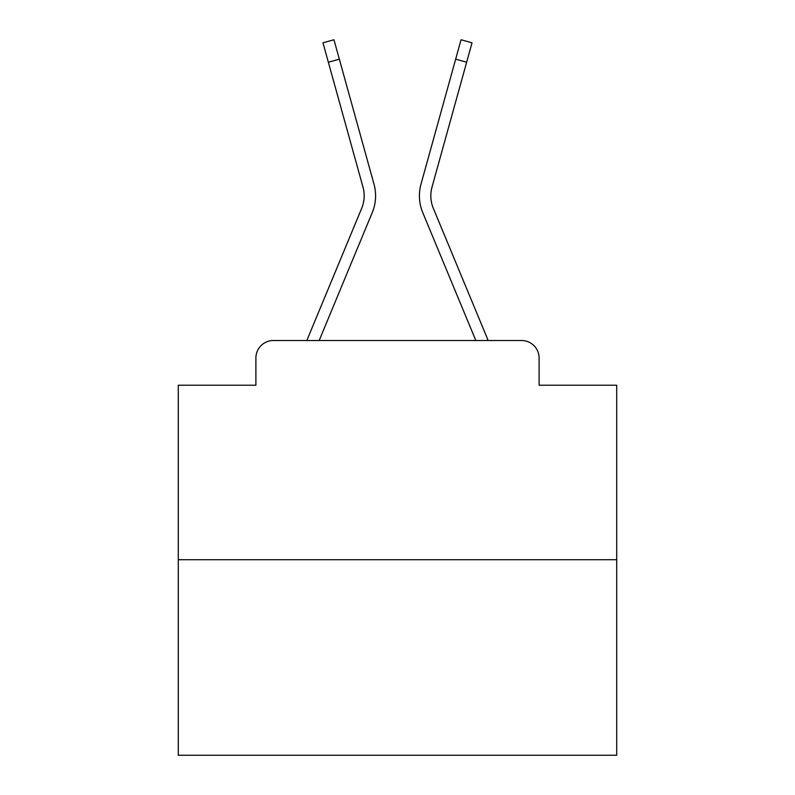 <?xml version="1.0" encoding="UTF-8"?>
<svg xmlns="http://www.w3.org/2000/svg" width="795" height="795" viewBox="0 0 795 795"><rect width="100%" height="100%" fill="white"/><g stroke="black" fill="none" stroke-linecap="round" stroke-linejoin="round"><path stroke-width="1.19" d="M255.891 358.038L255.891 385.227L255.891 358.038A17.54 17.54 0 0 1 273.43 340.508L306.969 340.508A55.243 55.243 0 0 1 308.331 336.871L361.705 208.26A32.446 32.446 0 0 0 362.997 187.153L322.969 42.801L333.95 39.75L339.346 59.188L328.355 62.229M616.711 559.72L178.289 559.72L178.289 755.25L616.711 755.25L616.711 385.227L539.109 385.227L539.109 358.038A17.54 17.54 0 0 0 521.57 340.508L273.43 340.508M178.289 559.72L178.289 385.227L255.891 385.227M339.346 59.188L373.988 184.112A43.844 43.844 0 0 1 372.229 212.633L319.173 340.508L372.229 212.633L319.173 340.508L372.229 212.633L319.173 340.508L372.229 212.633L319.173 340.508L372.229 212.633L319.173 340.508L372.229 212.633L319.173 340.508L372.229 212.633L319.173 340.508L372.229 212.633L319.173 340.508L372.229 212.633L319.173 340.508L372.229 212.633L319.173 340.508L372.229 212.633L319.173 340.508L372.229 212.633L319.173 340.508L372.229 212.633L319.173 340.508L372.229 212.633L319.173 340.508L372.229 212.633L319.173 340.508L372.229 212.633L319.173 340.508L329.11 340.508M465.89 340.508L475.827 340.508L422.771 212.633A43.844 43.844 0 0 1 421.012 184.112L461.05 39.75L472.031 42.801L466.645 62.229L455.654 59.188M433.295 208.26A32.446 32.446 0 0 1 432.003 187.153A32.446 32.446 0 0 0 433.295 208.26A32.446 32.446 0 0 1 432.003 187.153A32.446 32.446 0 0 0 433.295 208.26A32.446 32.446 0 0 1 432.003 187.153A32.446 32.446 0 0 0 433.295 208.26A32.446 32.446 0 0 1 432.003 187.153A32.446 32.446 0 0 0 433.295 208.26A32.446 32.446 0 0 1 432.003 187.153A32.446 32.446 0 0 0 433.295 208.26A32.446 32.446 0 0 1 432.003 187.153A32.446 32.446 0 0 0 433.295 208.26A32.446 32.446 0 0 1 432.003 187.153A32.446 32.446 0 0 0 433.295 208.26A32.446 32.446 0 0 1 432.003 187.153A32.446 32.446 0 0 0 433.295 208.26A32.446 32.446 0 0 1 432.003 187.153A32.446 32.446 0 0 0 433.295 208.26A32.446 32.446 0 0 1 432.003 187.153A32.446 32.446 0 0 0 433.295 208.26A32.446 32.446 0 0 1 432.003 187.153A32.446 32.446 0 0 0 433.295 208.26A32.446 32.446 0 0 1 432.003 187.153A32.446 32.446 0 0 0 433.295 208.26A32.446 32.446 0 0 1 432.003 187.153A32.446 32.446 0 0 0 433.295 208.26A32.446 32.446 0 0 1 432.003 187.153A32.446 32.446 0 0 0 433.295 208.26A32.446 32.446 0 0 1 432.003 187.153A32.446 32.446 0 0 0 433.295 208.26L486.669 336.871A55.243 55.243 0 0 1 488.031 340.508L521.57 340.508M539.109 385.227L539.109 358.038M361.705 208.26A32.446 32.446 0 0 0 362.997 187.153A32.446 32.446 0 0 1 361.705 208.26A32.446 32.446 0 0 0 362.997 187.153A32.446 32.446 0 0 1 361.705 208.26A32.446 32.446 0 0 0 362.997 187.153A32.446 32.446 0 0 1 361.705 208.26A32.446 32.446 0 0 0 362.997 187.153A32.446 32.446 0 0 1 361.705 208.26A32.446 32.446 0 0 0 362.997 187.153A32.446 32.446 0 0 1 361.705 208.26A32.446 32.446 0 0 0 362.997 187.153A32.446 32.446 0 0 1 361.705 208.26A32.446 32.446 0 0 0 362.997 187.153A32.446 32.446 0 0 1 361.705 208.26A32.446 32.446 0 0 0 362.997 187.153A32.446 32.446 0 0 1 361.705 208.26A32.446 32.446 0 0 0 362.997 187.153A32.446 32.446 0 0 1 361.705 208.26A32.446 32.446 0 0 0 362.997 187.153A32.446 32.446 0 0 1 361.705 208.26A32.446 32.446 0 0 0 362.997 187.153A32.446 32.446 0 0 1 361.705 208.26A32.446 32.446 0 0 0 362.997 187.153A32.446 32.446 0 0 1 361.705 208.26A32.446 32.446 0 0 0 362.997 187.153A32.446 32.446 0 0 1 361.705 208.26A32.446 32.446 0 0 0 362.997 187.153A32.446 32.446 0 0 1 361.705 208.26A32.446 32.446 0 0 0 362.997 187.153A32.446 32.446 0 0 1 361.705 208.26M475.827 340.508L422.771 212.633L475.827 340.508M432.003 187.153L466.645 62.229"/></g></svg>
